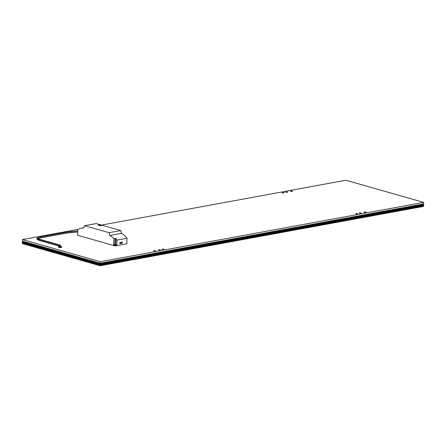 <?xml version="1.0" encoding="UTF-8"?>
<svg xmlns="http://www.w3.org/2000/svg" width="446" height="446" viewBox="0 0 446 446"><rect width="100%" height="100%" fill="white"/><g stroke="black" fill="none" stroke-linecap="round" stroke-linejoin="round"><path stroke-width="0.67" d="M77.81 229.729L77.554 235.243L115.146 245.936L126.781 243.8L127.043 238.292A18.916 12.984 -100.4 0 0 121.457 233.353L120.788 230.554L96.258 223.574L84.617 225.709L83.709 228.057A18.916 12.984 -100.4 0 0 81.467 228.179A18.916 12.984 -100.4 0 0 77.81 229.729M119.812 243.622L122.249 243.176L122.304 242.072L119.868 242.524L119.812 243.622M116.802 244.904L115.179 245.205L113.596 244.754L114.817 244.531L116.802 244.904L117.03 240.126L127.043 238.292M115.146 245.936L115.179 245.205M113.596 244.754L113.886 238.593A18.916 12.984 -100.4 0 0 109.822 235.488L121.457 233.353M113.886 238.593L115.107 238.37L115.893 238.716A18.916 12.984 79.6 0 1 117.03 240.126M109.822 235.488L109.153 232.689L120.788 230.554M100.422 225.286L99.558 225.592L101.526 225.598L99.319 225.52M98.41 225.263L99.882 225.33L98.41 225.263M99.263 225.107L100.317 225.252L99.263 225.107M98.733 225.007L98.07 225.163M98.845 224.985L99.486 225.018L98.845 224.985M109.153 232.689L84.617 225.709M115.659 244.77L114.555 244.826L115.659 244.77M99.402 225.029L98.923 225.007M100.233 225.269L99.341 225.13M99.804 225.347L98.488 225.286M99.386 225.425L99.051 225.291M101.398 225.598L100.255 225.464M119.913 242.512L122.249 243.176M40.441 239.574A0.474 0.323 105.9 0 0 40.285 239.452L59.987 245.055L60.868 246.504L59.429 246.504L59.329 246.181A0.474 0.323 105.9 0 1 59.39 245.294A1.143 0.78 79.6 0 1 60.132 246.632M101.526 225.074L345.879 180.24L423.7 202.389L100.311 261.718L22.49 239.569L78.485 229.3M290.614 191.156L292.654 191.195L291.4 191.016L290.602 191.401M285.747 192.053L287.782 192.087L286.527 191.908L285.735 192.293M282.229 192.7L284.264 192.733L283.009 192.555L282.218 192.94M364.087 212.067L366.121 212.101L364.867 211.922L364.075 212.307M359.214 212.959L361.249 212.993L360 212.814L359.203 213.205M355.696 213.606L357.731 213.64L356.482 213.461L355.685 213.846M155.576 250.797L153.541 250.763L155.576 250.797M160.443 249.905L158.408 249.871L160.443 249.905M163.966 249.258L161.926 249.225L163.966 249.258M58.604 247.168A1.511 0.351 2.7 0 0 60.099 247.591A1.511 0.351 2.7 0 0 61.626 247.307L61.643 246.939A1.511 0.351 -177.3 0 1 60.115 247.223A1.511 0.351 -177.3 0 1 58.621 246.8L58.604 247.168M163.621 249.325L162.478 249.414M160.103 249.966L158.96 250.061M155.23 250.864L154.087 250.953M357.168 213.818L356.019 213.907M360.686 213.171L359.537 213.26M365.558 212.274L364.41 212.368M283.701 192.912L282.552 193.001M287.218 192.265L286.07 192.354M292.085 191.367L290.943 191.462M422.211 205.5L423.533 205.879L423.51 206.431L100.121 265.76L22.3 243.611L22.328 243.064L100.149 265.208L100.121 265.76M422.273 204.251L423.594 204.63L423.566 205.182L100.183 264.511L22.361 242.362L22.384 241.81L100.205 263.96L100.166 264.896L422.2 205.812L422.217 205.428M100.311 261.718L100.239 263.257L22.417 241.113L22.49 239.569M423.533 205.879L100.149 265.208M423.594 204.63L100.205 263.96M23.738 241.565L22.384 241.81M23.677 242.814L22.328 243.064M423.7 202.389L423.628 203.928L100.239 263.257L100.222 263.647L422.256 204.563L422.278 204.179M23.683 242.741L23.66 243.126L100.166 264.896M23.738 241.492L23.722 241.877L100.222 263.647M115.614 244.57L115.893 238.716M114.817 244.531L115.107 238.37M59.987 245.055A0.474 0.323 105.9 0 0 59.786 245.083A1.288 0.881 79.6 0 1 60.628 246.588M77.749 231.039L71.104 231.602A0.474 0.346 -94.9 0 0 71.209 232.544L77.704 231.987L71.232 232.539A0.474 0.346 -94.9 0 1 71.209 232.544L66.354 233.202A0.474 0.323 -100.4 0 0 66.354 233.202L40.374 237.969A0.474 0.323 -100.4 0 0 40.374 237.969L38.557 238.643L40.285 239.452A0.474 0.323 105.9 0 0 40.09 239.48L59.786 245.083L59.39 245.294L39.694 239.692A0.474 0.323 105.9 0 0 39.627 240.572L59.318 246.175M40.374 237.969A0.474 0.323 -100.4 0 0 40.224 237.032A7.415 1.728 2.7 0 0 40.09 239.48L39.694 239.692A7.961 1.856 2.7 0 1 39.833 237.066A0.474 0.323 -100.4 0 0 39.817 237.071C35.975 238.069 35.909 239.234 39.627 240.572M40.396 237.963L66.331 233.202A0.474 0.323 -100.4 0 0 66.203 232.266L40.224 237.032L65.813 232.299A0.474 0.323 -100.4 0 0 65.774 232.31L39.817 237.071M71.104 231.602L66.203 232.266M71.187 232.544L66.376 233.197M65.796 232.305L77.755 230.995L71.511 231.53A0.474 0.346 -94.9 0 1 71.561 231.524M71.511 231.53L65.813 232.299M291.383 191.384L291.4 191.016M286.51 192.276L286.527 191.908M282.993 192.923L283.009 192.555M364.85 212.29L364.867 211.922M359.983 213.182L360 212.814M356.465 213.829L356.482 213.461M154.528 250.875L154.545 250.507M159.4 249.983L159.417 249.615M162.918 249.336L162.935 248.968M59.385 246.27L60.868 246.331M81.467 228.179L83.826 227.75M61.643 246.939L60.868 246.315M58.621 246.8L59.379 246.253"/></g></svg>
